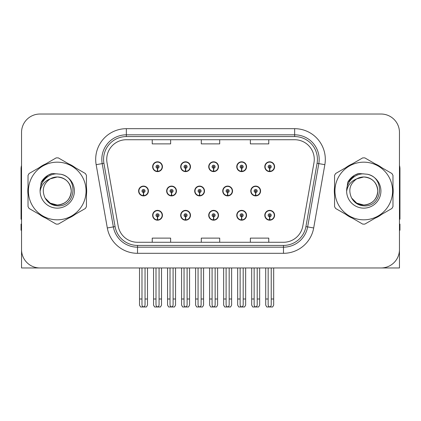 <?xml version="1.0" encoding="UTF-8"?>
<svg xmlns="http://www.w3.org/2000/svg" width="421" height="421" viewBox="0 0 421 421"><rect width="100%" height="100%" fill="white"/><g stroke="black" fill="none" stroke-linecap="round" stroke-linejoin="round"><path stroke-width="0.63" d="M363.765 267.966L399.461 267.966L399.461 132.426A18.398 18.398 0 0 0 381.058 114.028L39.942 114.028A18.398 18.398 0 0 0 21.539 132.426L21.539 267.966L57.235 267.966M208.711 215.284A4.905 4.905 0 0 0 213.615 220.188A4.905 4.905 0 0 0 218.52 215.284A4.905 4.905 0 0 0 213.615 210.379A4.905 4.905 0 0 0 208.711 215.284M236.749 215.284A4.905 4.905 0 0 0 241.654 220.188A4.905 4.905 0 0 0 246.564 215.284A4.905 4.905 0 0 0 241.654 210.379A4.905 4.905 0 0 0 236.749 215.284M264.788 215.284A4.905 4.905 0 0 0 269.698 220.188A4.905 4.905 0 0 0 274.603 215.284A4.905 4.905 0 0 0 269.698 210.379A4.905 4.905 0 0 0 264.788 215.284M180.667 215.284A4.905 4.905 0 0 0 185.577 220.188A4.905 4.905 0 0 0 190.481 215.284A4.905 4.905 0 0 0 185.577 210.379A4.905 4.905 0 0 0 180.667 215.284M194.691 190.997A4.905 4.905 0 0 0 199.596 195.902A4.905 4.905 0 0 0 204.501 190.997A4.905 4.905 0 0 0 199.596 186.093A4.905 4.905 0 0 0 194.691 190.997M222.73 190.997A4.905 4.905 0 0 0 227.635 195.902A4.905 4.905 0 0 0 232.545 190.997A4.905 4.905 0 0 0 227.635 186.093A4.905 4.905 0 0 0 222.73 190.997M250.769 190.997A4.905 4.905 0 0 0 255.679 195.902A4.905 4.905 0 0 0 260.583 190.997A4.905 4.905 0 0 0 255.679 186.093A4.905 4.905 0 0 0 250.769 190.997M166.648 190.997A4.905 4.905 0 0 0 171.558 195.902A4.905 4.905 0 0 0 176.462 190.997A4.905 4.905 0 0 0 171.558 186.093A4.905 4.905 0 0 0 166.648 190.997M180.667 166.711A4.905 4.905 0 0 0 185.577 171.615A4.905 4.905 0 0 0 190.481 166.711A4.905 4.905 0 0 0 185.577 161.806A4.905 4.905 0 0 0 180.667 166.711M208.711 166.711A4.905 4.905 0 0 0 213.615 171.615A4.905 4.905 0 0 0 218.52 166.711A4.905 4.905 0 0 0 213.615 161.806A4.905 4.905 0 0 0 208.711 166.711M236.749 166.711A4.905 4.905 0 0 0 241.654 171.615A4.905 4.905 0 0 0 246.564 166.711A4.905 4.905 0 0 0 241.654 161.806A4.905 4.905 0 0 0 236.749 166.711M264.788 166.711A4.905 4.905 0 0 0 269.698 171.615A4.905 4.905 0 0 0 274.603 166.711A4.905 4.905 0 0 0 269.698 161.806A4.905 4.905 0 0 0 264.788 166.711M152.628 215.284A4.905 4.905 0 0 0 157.533 220.188A4.905 4.905 0 0 0 162.443 215.284A4.905 4.905 0 0 0 157.533 210.379A4.905 4.905 0 0 0 152.628 215.284M138.609 190.997A4.905 4.905 0 0 0 143.514 195.902A4.905 4.905 0 0 0 148.424 190.997A4.905 4.905 0 0 0 143.514 186.093A4.905 4.905 0 0 0 138.609 190.997M152.628 166.711A4.905 4.905 0 0 0 157.533 171.615A4.905 4.905 0 0 0 162.443 166.711A4.905 4.905 0 0 0 157.533 161.806A4.905 4.905 0 0 0 152.628 166.711M28.028 187.324A29.438 29.438 0 0 0 28.028 194.67M39.448 214.457A29.438 29.438 0 0 0 45.81 218.131M68.66 218.131A29.438 29.438 0 0 0 75.022 214.457M86.442 194.67A29.438 29.438 0 0 0 86.442 187.324M334.558 187.324A29.438 29.438 0 0 0 334.558 194.67M345.978 214.457A29.438 29.438 0 0 0 352.34 218.131M375.19 218.131A29.438 29.438 0 0 0 381.552 214.457M392.972 194.67A29.438 29.438 0 0 0 392.972 187.324M106.729 159.349A19.624 19.624 0 0 1 126.353 139.725L294.647 139.725A19.624 19.624 0 0 1 313.971 162.759L302.815 226.051A19.624 19.624 0 0 1 283.486 242.27L137.514 242.27A19.624 19.624 0 0 1 118.185 226.051L107.029 162.759A19.624 19.624 0 0 1 106.729 159.349M103.577 159.349A22.781 22.781 0 0 0 103.924 163.306L115.08 226.598A22.781 22.781 0 0 0 137.514 245.422L283.486 245.422A22.781 22.781 0 0 0 305.92 226.598L317.076 163.306A22.781 22.781 0 0 0 294.647 136.572L126.353 136.572A22.781 22.781 0 0 0 103.577 159.349M96.156 164.674A30.665 30.665 0 0 1 126.353 128.684L294.647 128.684A30.665 30.665 0 0 1 324.844 164.674L313.687 227.966A30.665 30.665 0 0 1 283.486 253.31L137.514 253.31A30.665 30.665 0 0 1 107.313 227.966L96.156 164.674L102.192 163.611A24.534 24.534 0 0 1 126.353 134.82L294.647 134.82A24.534 24.534 0 0 1 318.808 163.611L307.646 226.903A24.534 24.534 0 0 1 283.486 247.174L137.514 247.174A24.534 24.534 0 0 1 113.354 226.903L102.192 163.611A24.534 24.534 0 0 1 101.824 159.349M75.022 167.537A29.438 29.438 0 0 0 68.66 163.864M45.81 163.864A29.438 29.438 0 0 0 39.448 167.537M381.552 167.537A29.438 29.438 0 0 0 375.19 163.864M352.34 163.864A29.438 29.438 0 0 0 345.978 167.537M381.058 114.028L39.942 114.028M21.539 132.426L21.539 249.569A18.398 18.398 0 0 0 39.942 267.966L381.058 267.966A18.398 18.398 0 0 0 399.461 249.569L399.461 132.426M201.301 139.725L201.301 143.877L219.699 143.877L219.699 139.725M152.234 139.725L152.234 143.877L170.637 143.877L170.637 139.725M250.363 139.725L250.363 143.877L268.766 143.877L268.766 139.725M219.699 242.27L219.699 238.118L201.301 238.118L201.301 242.27M170.637 242.27L170.637 238.118L152.234 238.118L152.234 242.27M268.766 242.27L268.766 238.118L250.363 238.118L250.363 242.27M159.07 267.966L159.07 304.693C158.97 306.014 158.459 306.746 157.533 306.883C156.612 306.746 156.102 306.014 156.002 304.693L156.002 298.999L153.549 298.999L153.549 305.136L154.612 306.972L160.459 306.972L161.522 305.136L161.522 267.966M157.47 216.815L157.333 219.878A4.599 4.599 0 0 1 152.934 215.284A4.599 4.599 0 0 1 157.533 210.684A4.599 4.599 0 0 1 162.132 215.284A4.599 4.599 0 0 1 157.738 219.878L157.601 216.815A1.531 1.531 0 0 0 159.07 215.284A1.531 1.531 0 0 0 157.533 213.752A1.531 1.531 0 0 0 156.002 215.284A1.531 1.531 0 0 0 157.47 216.815L157.507 215.894A0.616 0.616 0 0 1 156.922 215.284A0.616 0.616 0 0 1 157.533 214.668A0.616 0.616 0 0 1 158.149 215.284A0.616 0.616 0 0 1 157.559 215.894L157.601 216.815M162.285 216.51L161.969 216.51M161.969 214.057L162.285 214.057M153.102 216.51L152.786 216.51M152.786 214.057L153.102 214.057M153.549 267.966L153.549 298.999M156.002 267.966L156.002 298.999M159.07 298.999L161.522 298.999M145.05 267.966L145.05 304.693C144.95 306.014 144.44 306.746 143.514 306.883C142.593 306.746 142.077 306.014 141.982 304.693L141.982 298.999L139.53 298.999L139.53 305.136L140.593 306.972L146.44 306.972L147.503 305.136L147.503 267.966M143.45 192.529L143.314 195.591A4.599 4.599 0 0 1 138.914 190.997A4.599 4.599 0 0 1 143.514 186.398A4.599 4.599 0 0 1 148.113 190.997A4.599 4.599 0 0 1 143.714 195.591L143.582 192.529A1.531 1.531 0 0 0 145.05 190.997A1.531 1.531 0 0 0 143.514 189.466A1.531 1.531 0 0 0 141.982 190.997A1.531 1.531 0 0 0 143.45 192.529L143.487 191.608A0.616 0.616 0 0 1 142.903 190.997A0.616 0.616 0 0 1 143.514 190.381A0.616 0.616 0 0 1 144.129 190.997A0.616 0.616 0 0 1 143.54 191.608L143.582 192.529M148.266 192.223L147.95 192.223M147.95 189.771L148.266 189.771M139.083 192.223L138.762 192.223M138.762 189.771L139.083 189.771M139.53 267.966L139.53 298.999M141.982 267.966L141.982 298.999M145.05 298.999L147.503 298.999M157.47 168.242L157.333 171.305A4.599 4.599 0 0 1 152.934 166.711A4.599 4.599 0 0 1 157.533 162.111A4.599 4.599 0 0 1 162.132 166.711A4.599 4.599 0 0 1 157.738 171.305L157.601 168.242A1.531 1.531 0 0 0 159.07 166.711A1.531 1.531 0 0 0 157.533 165.179A1.531 1.531 0 0 0 156.002 166.711A1.531 1.531 0 0 0 157.47 168.242L157.507 167.321A0.616 0.616 0 0 1 156.922 166.711A0.616 0.616 0 0 1 157.533 166.095A0.616 0.616 0 0 1 158.149 166.711A0.616 0.616 0 0 1 157.559 167.321L157.601 168.242M162.285 167.937L161.969 167.937M161.969 165.485L162.285 165.485M153.102 167.937L152.786 167.937M152.786 165.485L153.102 165.485M21.539 230.25L21.05 230.25L21.05 224.114L21.539 224.114M21.539 165.485A12.267 12.267 0 0 0 21.05 168.916L21.05 219.209A12.267 12.267 0 0 1 21.539 219.178M187.108 267.966L187.108 304.693C187.013 306.014 186.498 306.746 185.577 306.883C184.651 306.746 184.14 306.014 184.04 304.693L184.04 298.999L181.588 298.999L181.588 305.136L182.651 306.972L188.497 306.972L189.561 305.136L189.561 267.966M185.508 216.815L185.377 219.878A4.599 4.599 0 0 1 180.977 215.284A4.599 4.599 0 0 1 185.577 210.684A4.599 4.599 0 0 1 190.176 215.284A4.599 4.599 0 0 1 185.777 219.878L185.64 216.815A1.531 1.531 0 0 0 187.108 215.284A1.531 1.531 0 0 0 185.577 213.752A1.531 1.531 0 0 0 184.04 215.284A1.531 1.531 0 0 0 185.508 216.815L185.55 215.894A0.616 0.616 0 0 1 184.961 215.284A0.616 0.616 0 0 1 185.577 214.668A0.616 0.616 0 0 1 186.187 215.284A0.616 0.616 0 0 1 185.603 215.894L185.64 216.815M190.324 216.51L190.008 216.51M190.008 214.057L190.324 214.057M181.141 216.51L180.825 216.51M180.825 214.057L181.141 214.057M181.588 267.966L181.588 298.999M184.04 267.966L184.04 298.999M187.108 298.999L189.561 298.999M215.147 267.966L215.147 304.693C215.052 306.014 214.542 306.746 213.615 306.883C212.689 306.746 212.179 306.014 212.084 304.693L212.084 298.999L209.632 298.999L209.632 305.136L210.689 306.972L216.541 306.972L217.604 305.136L217.604 267.966M213.547 216.815L213.415 219.878A4.599 4.599 0 0 1 209.016 215.284A4.599 4.599 0 0 1 213.615 210.684A4.599 4.599 0 0 1 218.215 215.284A4.599 4.599 0 0 1 213.815 219.878L213.684 216.815A1.531 1.531 0 0 0 215.147 215.284A1.531 1.531 0 0 0 213.615 213.752A1.531 1.531 0 0 0 212.084 215.284A1.531 1.531 0 0 0 213.547 216.815L213.589 215.894A0.616 0.616 0 0 1 213 215.284A0.616 0.616 0 0 1 213.615 214.668A0.616 0.616 0 0 1 214.231 215.284A0.616 0.616 0 0 1 213.642 215.894L213.684 216.815M218.367 216.51L218.046 216.51M218.046 214.057L218.367 214.057M209.184 216.51L208.863 216.51M208.863 214.057L209.184 214.057M209.632 267.966L209.632 298.999M212.084 267.966L212.084 298.999M215.147 298.999L217.604 298.999M243.191 267.966L243.191 304.693C243.091 306.014 242.58 306.746 241.654 306.883C240.733 306.746 240.223 306.014 240.123 304.693L240.123 298.999L237.67 298.999L237.67 305.136L238.733 306.972L244.58 306.972L245.643 305.136L245.643 267.966M241.591 216.815L241.454 219.878A4.599 4.599 0 0 1 237.055 215.284A4.599 4.599 0 0 1 241.654 210.684A4.599 4.599 0 0 1 246.253 215.284A4.599 4.599 0 0 1 241.854 219.878L241.722 216.815A1.531 1.531 0 0 0 243.191 215.284A1.531 1.531 0 0 0 241.654 213.752A1.531 1.531 0 0 0 240.123 215.284A1.531 1.531 0 0 0 241.591 216.815L241.628 215.894A0.616 0.616 0 0 1 241.044 215.284A0.616 0.616 0 0 1 241.654 214.668A0.616 0.616 0 0 1 242.27 215.284A0.616 0.616 0 0 1 241.68 215.894L241.722 216.815M246.406 216.51L246.09 216.51M246.09 214.057L246.406 214.057M237.223 216.51L236.907 216.51M236.907 214.057L237.223 214.057M237.67 267.966L237.67 298.999M240.123 267.966L240.123 298.999M243.191 298.999L245.643 298.999M271.229 267.966L271.229 304.693C271.135 306.014 270.619 306.746 269.698 306.883C268.772 306.746 268.261 306.014 268.161 304.693L268.161 298.999L265.709 298.999L265.709 305.136L266.772 306.972L272.619 306.972L273.682 305.136L273.682 267.966M269.629 216.815L269.498 219.878A4.599 4.599 0 0 1 265.098 215.284A4.599 4.599 0 0 1 269.698 210.684A4.599 4.599 0 0 1 274.297 215.284A4.599 4.599 0 0 1 269.898 219.878L269.761 216.815A1.531 1.531 0 0 0 271.229 215.284A1.531 1.531 0 0 0 269.698 213.752A1.531 1.531 0 0 0 268.161 215.284A1.531 1.531 0 0 0 269.629 216.815L269.672 215.894A0.616 0.616 0 0 1 269.082 215.284A0.616 0.616 0 0 1 269.698 214.668A0.616 0.616 0 0 1 270.308 215.284A0.616 0.616 0 0 1 269.724 215.894L269.761 216.815M274.445 216.51L274.129 216.51M274.129 214.057L274.445 214.057M265.262 216.51L264.946 216.51M264.946 214.057L265.262 214.057M265.709 267.966L265.709 298.999M268.161 267.966L268.161 298.999M271.229 298.999L273.682 298.999M173.089 267.966L173.089 304.693C172.989 306.014 172.478 306.746 171.558 306.883C170.631 306.746 170.121 306.014 170.021 304.693L170.021 298.999L167.569 298.999L167.569 305.136L168.632 306.972L174.478 306.972L175.541 305.136L175.541 267.966M171.489 192.529L171.352 195.591A4.599 4.599 0 0 1 166.953 190.997A4.599 4.599 0 0 1 171.558 186.398A4.599 4.599 0 0 1 176.157 190.997A4.599 4.599 0 0 1 171.757 195.591L171.621 192.529A1.531 1.531 0 0 0 173.089 190.997A1.531 1.531 0 0 0 171.558 189.466A1.531 1.531 0 0 0 170.021 190.997A1.531 1.531 0 0 0 171.489 192.529L171.526 191.608A0.616 0.616 0 0 1 170.942 190.997A0.616 0.616 0 0 1 171.558 190.381A0.616 0.616 0 0 1 172.168 190.997A0.616 0.616 0 0 1 171.584 191.608L171.621 192.529M176.304 192.223L175.989 192.223M175.989 189.771L176.304 189.771M167.121 192.223L166.805 192.223M166.805 189.771L167.121 189.771M167.569 267.966L167.569 298.999M170.021 267.966L170.021 298.999M173.089 298.999L175.541 298.999M201.127 267.966L201.127 304.693C201.033 306.014 200.522 306.746 199.596 306.883C198.67 306.746 198.159 306.014 198.065 304.693L198.065 298.999L195.607 298.999L195.607 305.136L196.67 306.972L202.522 306.972L203.58 305.136L203.58 267.966M199.528 192.529L199.396 195.591A4.599 4.599 0 0 1 194.997 190.997A4.599 4.599 0 0 1 199.596 186.398A4.599 4.599 0 0 1 204.196 190.997A4.599 4.599 0 0 1 199.796 195.591L199.665 192.529A1.531 1.531 0 0 0 201.127 190.997A1.531 1.531 0 0 0 199.596 189.466A1.531 1.531 0 0 0 198.065 190.997A1.531 1.531 0 0 0 199.528 192.529L199.57 191.608A0.616 0.616 0 0 1 198.98 190.997A0.616 0.616 0 0 1 199.596 190.381A0.616 0.616 0 0 1 200.207 190.997A0.616 0.616 0 0 1 199.622 191.608L199.665 192.529M204.348 192.223L204.027 192.223M204.027 189.771L204.348 189.771M195.16 192.223L194.844 192.223M194.844 189.771L195.16 189.771M195.607 267.966L195.607 298.999M198.065 267.966L198.065 298.999M201.127 298.999L203.58 298.999M229.171 267.966L229.171 304.693C229.071 306.014 228.561 306.746 227.635 306.883C226.709 306.746 226.198 306.014 226.103 304.693L226.103 298.999L223.651 298.999L223.651 305.136L224.714 306.972L230.561 306.972L231.624 305.136L231.624 267.966M227.566 192.529L227.435 195.591A4.599 4.599 0 0 1 223.035 190.997A4.599 4.599 0 0 1 227.635 186.398A4.599 4.599 0 0 1 232.234 190.997A4.599 4.599 0 0 1 227.835 195.591L227.703 192.529A1.531 1.531 0 0 0 229.171 190.997A1.531 1.531 0 0 0 227.635 189.466A1.531 1.531 0 0 0 226.103 190.997A1.531 1.531 0 0 0 227.566 192.529L227.608 191.608A0.616 0.616 0 0 1 227.024 190.997A0.616 0.616 0 0 1 227.635 190.381A0.616 0.616 0 0 1 228.25 190.997A0.616 0.616 0 0 1 227.661 191.608L227.703 192.529M232.387 192.223L232.071 192.223M232.071 189.771L232.387 189.771M223.204 192.223L222.883 192.223M222.883 189.771L223.204 189.771M223.651 267.966L223.651 298.999M226.103 267.966L226.103 298.999M229.171 298.999L231.624 298.999M257.21 267.966L257.21 304.693C257.11 306.014 256.6 306.746 255.679 306.883C254.752 306.746 254.242 306.014 254.142 304.693L254.142 298.999L251.69 298.999L251.69 305.136L252.753 306.972L258.599 306.972L259.662 305.136L259.662 267.966M255.61 192.529L255.473 195.591A4.599 4.599 0 0 1 251.074 190.997A4.599 4.599 0 0 1 255.679 186.398A4.599 4.599 0 0 1 260.278 190.997A4.599 4.599 0 0 1 255.879 195.591L255.742 192.529A1.531 1.531 0 0 0 257.21 190.997A1.531 1.531 0 0 0 255.679 189.466A1.531 1.531 0 0 0 254.142 190.997A1.531 1.531 0 0 0 255.61 192.529L255.647 191.608A0.616 0.616 0 0 1 255.063 190.997A0.616 0.616 0 0 1 255.679 190.381A0.616 0.616 0 0 1 256.289 190.997A0.616 0.616 0 0 1 255.705 191.608L255.742 192.529M260.425 192.223L260.11 192.223M260.11 189.771L260.425 189.771M251.242 192.223L250.927 192.223M250.927 189.771L251.242 189.771M251.69 267.966L251.69 298.999M254.142 267.966L254.142 298.999M257.21 298.999L259.662 298.999M185.508 168.242L185.377 171.305A4.599 4.599 0 0 1 180.977 166.711A4.599 4.599 0 0 1 185.577 162.111A4.599 4.599 0 0 1 190.176 166.711A4.599 4.599 0 0 1 185.777 171.305L185.64 168.242A1.531 1.531 0 0 0 187.108 166.711A1.531 1.531 0 0 0 185.577 165.179A1.531 1.531 0 0 0 184.04 166.711A1.531 1.531 0 0 0 185.508 168.242L185.55 167.321A0.616 0.616 0 0 1 184.961 166.711A0.616 0.616 0 0 1 185.577 166.095A0.616 0.616 0 0 1 186.187 166.711A0.616 0.616 0 0 1 185.603 167.321L185.64 168.242M190.324 167.937L190.008 167.937M190.008 165.485L190.324 165.485M181.141 167.937L180.825 167.937M180.825 165.485L181.141 165.485M213.547 168.242L213.415 171.305A4.599 4.599 0 0 1 209.016 166.711A4.599 4.599 0 0 1 213.615 162.111A4.599 4.599 0 0 1 218.215 166.711A4.599 4.599 0 0 1 213.815 171.305L213.684 168.242A1.531 1.531 0 0 0 215.147 166.711A1.531 1.531 0 0 0 213.615 165.179A1.531 1.531 0 0 0 212.084 166.711A1.531 1.531 0 0 0 213.547 168.242L213.589 167.321A0.616 0.616 0 0 1 213 166.711A0.616 0.616 0 0 1 213.615 166.095A0.616 0.616 0 0 1 214.231 166.711A0.616 0.616 0 0 1 213.642 167.321L213.684 168.242M218.367 167.937L218.046 167.937M218.046 165.485L218.367 165.485M209.184 167.937L208.863 167.937M208.863 165.485L209.184 165.485M241.591 168.242L241.454 171.305A4.599 4.599 0 0 1 237.055 166.711A4.599 4.599 0 0 1 241.654 162.111A4.599 4.599 0 0 1 246.253 166.711A4.599 4.599 0 0 1 241.854 171.305L241.722 168.242A1.531 1.531 0 0 0 243.191 166.711A1.531 1.531 0 0 0 241.654 165.179A1.531 1.531 0 0 0 240.123 166.711A1.531 1.531 0 0 0 241.591 168.242L241.628 167.321A0.616 0.616 0 0 1 241.044 166.711A0.616 0.616 0 0 1 241.654 166.095A0.616 0.616 0 0 1 242.27 166.711A0.616 0.616 0 0 1 241.68 167.321L241.722 168.242M246.406 167.937L246.09 167.937M246.09 165.485L246.406 165.485M237.223 167.937L236.907 167.937M236.907 165.485L237.223 165.485M269.629 168.242L269.498 171.305A4.599 4.599 0 0 1 265.098 166.711A4.599 4.599 0 0 1 269.698 162.111A4.599 4.599 0 0 1 274.297 166.711A4.599 4.599 0 0 1 269.898 171.305L269.761 168.242A1.531 1.531 0 0 0 271.229 166.711A1.531 1.531 0 0 0 269.698 165.179A1.531 1.531 0 0 0 268.161 166.711A1.531 1.531 0 0 0 269.629 168.242L269.672 167.321A0.616 0.616 0 0 1 269.082 166.711A0.616 0.616 0 0 1 269.698 166.095A0.616 0.616 0 0 1 270.308 166.711A0.616 0.616 0 0 1 269.724 167.321L269.761 168.242M274.445 167.937L274.129 167.937M274.129 165.485L274.445 165.485M265.262 167.937L264.946 167.937M264.946 165.485L265.262 165.485M71.244 190.492A14.019 14.019 0 0 0 50.22 178.857C43.347 183.745 41.6 190.055 44.968 197.786L45.158 198.117A14.019 14.019 0 0 0 57.235 205.016C65.75 204.185 70.423 199.512 71.254 190.997C70.423 182.482 65.75 177.809 57.235 176.978L50.22 178.857L57.235 176.978C65.75 177.809 70.423 182.482 71.254 190.997C70.423 199.512 65.75 204.185 57.235 205.016A14.019 14.019 0 0 0 71.254 190.997C70.423 182.482 65.75 177.809 57.235 176.978C65.75 177.809 70.423 182.482 71.254 190.997C70.423 199.512 65.75 204.185 57.235 205.016C65.75 204.185 70.423 199.512 71.254 190.997C70.423 182.482 65.75 177.809 57.235 176.978C65.75 177.809 70.423 182.482 71.254 190.997C70.423 199.512 65.75 204.185 57.235 205.016C65.75 204.185 70.423 199.512 71.254 190.997C70.423 182.482 65.75 177.809 57.235 176.978C65.75 177.809 70.423 182.482 71.254 190.997C70.423 199.512 65.75 204.185 57.235 205.016L50.225 203.138L45.158 198.117L50.225 203.138L57.235 205.016L50.225 203.138L45.158 198.117L50.225 203.138L57.235 205.016L50.225 203.138L45.158 198.117L50.225 203.138L57.235 205.016L50.225 203.138L45.158 198.117C47.841 202.848 51.867 205.422 57.235 205.837C75.985 207.406 78.911 177.52 60.829 174.241L52.136 173.489C47.294 174.978 43.642 177.93 41.179 182.351L40.106 191.366A17.135 17.135 0 0 0 57.235 208.132A17.135 17.135 0 0 0 60.829 174.241M57.235 219.82A28.828 28.828 0 0 0 86.063 190.997A28.828 28.828 0 0 0 57.235 162.169A28.828 28.828 0 0 0 28.412 190.997A28.828 28.828 0 0 0 57.235 219.82M57.235 224.114A33.117 33.117 0 0 0 58.319 224.098L85.358 208.484A33.117 33.117 0 0 0 86.442 206.606L86.442 175.389A33.117 33.117 0 0 0 85.358 173.505L58.319 157.896A33.117 33.117 0 0 0 56.151 157.896L29.112 173.505A33.117 33.117 0 0 0 28.028 175.389L28.028 206.606A33.117 33.117 0 0 0 29.112 208.484L56.151 224.098A33.117 33.117 0 0 0 57.235 224.114M40.1 190.997C39.927 181.904 48.015 173.563 57.235 173.862M40.106 191.366C41.095 185.329 44.468 181.156 50.22 178.857M41.179 182.351L48.115 175.204L52.036 173.515L48.115 175.204L41.2 182.314L48.115 175.204L52.036 173.515L48.115 175.204L41.179 182.351L48.115 175.204L52.136 173.489L48.115 175.204L45.836 176.762L48.115 175.204L52.136 173.489L48.115 175.204L45.836 176.762L48.115 175.204L52.136 173.489L48.115 175.204L45.836 176.762L48.115 175.204L52.136 173.489L48.115 175.204L45.836 176.762M52.036 173.515L48.115 175.204L41.2 182.314L48.115 175.204L52.036 173.515L48.115 175.204L41.2 182.314M399.461 224.114L399.95 224.114L399.95 230.25L399.461 230.25M399.461 165.485A12.267 12.267 0 0 1 399.95 168.916L399.95 219.209A12.267 12.267 0 0 0 399.461 219.178M377.774 190.492A14.019 14.019 0 0 0 356.75 178.857C349.877 183.745 348.13 190.055 351.498 197.786L351.688 198.117A14.019 14.019 0 0 0 363.765 205.016C372.28 204.185 376.953 199.512 377.784 190.997C376.953 182.482 372.28 177.809 363.765 176.978L356.75 178.857L363.765 176.978C372.28 177.809 376.953 182.482 377.784 190.997C376.953 199.512 372.28 204.185 363.765 205.016A14.019 14.019 0 0 0 377.784 190.997C376.953 182.482 372.28 177.809 363.765 176.978C372.28 177.809 376.953 182.482 377.784 190.997C376.953 199.512 372.28 204.185 363.765 205.016C372.28 204.185 376.953 199.512 377.784 190.997C376.953 182.482 372.28 177.809 363.765 176.978C372.28 177.809 376.953 182.482 377.784 190.997C376.953 199.512 372.28 204.185 363.765 205.016C372.28 204.185 376.953 199.512 377.784 190.997C376.953 182.482 372.28 177.809 363.765 176.978C372.28 177.809 376.953 182.482 377.784 190.997C376.953 199.512 372.28 204.185 363.765 205.016L356.755 203.138L351.688 198.117L356.755 203.138L363.765 205.016L356.755 203.138L351.688 198.117L356.755 203.138L363.765 205.016L356.755 203.138L351.688 198.117L356.755 203.138L363.765 205.016L356.755 203.138L351.688 198.117C354.371 202.848 358.397 205.422 363.765 205.837C382.515 207.406 385.441 177.52 367.359 174.241L358.666 173.489C353.824 174.978 350.172 177.93 347.709 182.351L346.636 191.366A17.135 17.135 0 0 0 363.765 208.132A17.135 17.135 0 0 0 367.359 174.241M363.765 219.82A28.828 28.828 0 0 0 392.588 190.997A28.828 28.828 0 0 0 363.765 162.169A28.828 28.828 0 0 0 334.937 190.997A28.828 28.828 0 0 0 363.765 219.82M363.765 224.114A33.117 33.117 0 0 0 364.849 224.098L391.888 208.484A33.117 33.117 0 0 0 392.972 206.606L392.972 175.389A33.117 33.117 0 0 0 391.888 173.505L364.849 157.896A33.117 33.117 0 0 0 362.681 157.896L335.642 173.505A33.117 33.117 0 0 0 334.558 175.389L334.558 206.606A33.117 33.117 0 0 0 335.642 208.484L362.681 224.098A33.117 33.117 0 0 0 363.765 224.114M346.63 190.997C346.457 181.904 354.545 173.563 363.765 173.862M346.636 191.366C347.625 185.329 350.998 181.156 356.75 178.857M358.566 173.515L354.645 175.204L347.73 182.314L354.645 175.204L358.566 173.515L354.645 175.204L347.73 182.314L354.645 175.204L358.566 173.515L354.645 175.204L347.73 182.314L354.645 175.204L358.566 173.515L354.645 175.204L347.709 182.351L354.645 175.204L358.666 173.489L354.645 175.204L352.366 176.762L354.645 175.204L358.666 173.489L354.645 175.204L352.366 176.762L354.645 175.204L358.666 173.489L354.645 175.204L352.366 176.762L354.645 175.204L358.666 173.489L354.645 175.204L352.366 176.762M294.647 128.684L294.647 136.572M102.192 163.611L103.924 163.306M137.514 253.31L137.514 245.422M283.486 245.422L283.486 253.31M305.92 226.598L313.687 227.966M107.313 227.966L115.08 226.598M317.076 163.306L324.844 164.674M126.353 128.684L126.353 136.572M157.333 219.878A4.599 4.599 0 0 1 152.934 215.284M143.314 195.591A4.599 4.599 0 0 1 138.914 190.997M157.333 171.305A4.599 4.599 0 0 1 152.934 166.711M185.377 219.878A4.599 4.599 0 0 1 180.977 215.284M213.415 219.878A4.599 4.599 0 0 1 209.016 215.284M241.454 219.878A4.599 4.599 0 0 1 237.055 215.284M269.498 219.878A4.599 4.599 0 0 1 265.098 215.284M171.352 195.591A4.599 4.599 0 0 1 166.953 190.997M199.396 195.591A4.599 4.599 0 0 1 194.997 190.997M227.435 195.591A4.599 4.599 0 0 1 223.035 190.997M255.473 195.591A4.599 4.599 0 0 1 251.074 190.997M185.377 171.305A4.599 4.599 0 0 1 180.977 166.711M213.415 171.305A4.599 4.599 0 0 1 209.016 166.711M241.454 171.305A4.599 4.599 0 0 1 237.055 166.711M269.498 171.305A4.599 4.599 0 0 1 265.098 166.711"/></g></svg>
